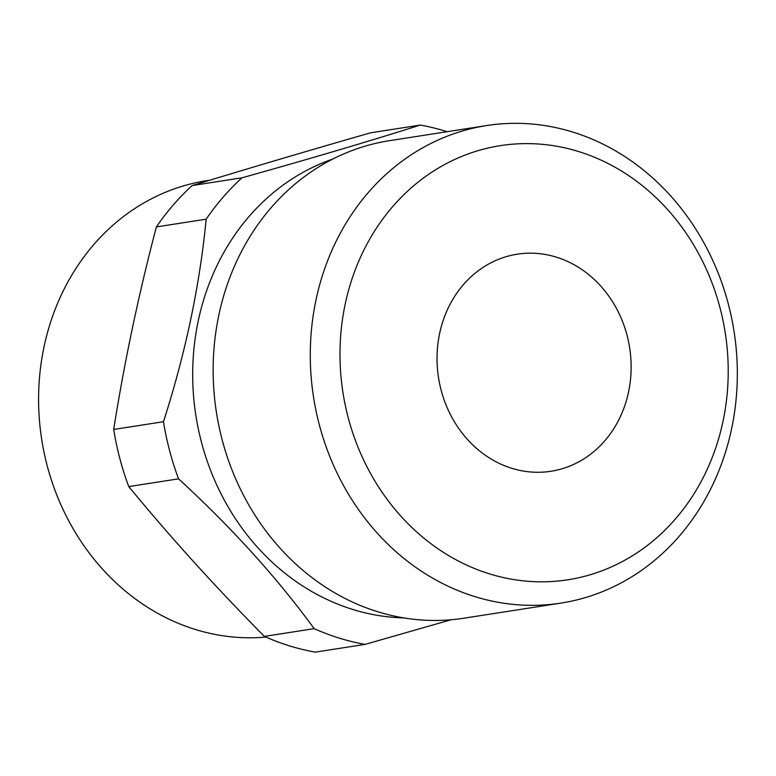 <?xml version="1.0" encoding="UTF-8"?>
<svg xmlns="http://www.w3.org/2000/svg" width="776" height="776" viewBox="0 0 776 776"><rect width="100%" height="100%" fill="white"/><g stroke="black" fill="none" stroke-linecap="round" stroke-linejoin="round"><path stroke-width="1.16" d="M451.176 619.743L365.06 644.39L315.26 652.141A263.617 232.15 81.2 0 1 264.373 636.398L314.164 628.647C277.08 577.8 231.879 527.864 178.558 478.84A263.617 232.15 81.2 0 1 163.484 421.717C185.532 353.031 199.762 285.519 206.164 219.181A263.617 232.15 81.2 0 1 241.996 177.801C308.897 159.109 368.328 141.533 420.291 125.072A263.617 232.15 81.2 0 1 447.199 131.697M314.164 628.647A263.617 232.15 81.2 0 0 365.06 644.39M178.558 478.84L128.758 486.591A263.617 232.15 81.2 0 1 113.694 429.467C124.315 362.305 138.545 294.793 156.374 226.931A263.617 232.15 81.2 0 1 192.196 185.551C247.981 168.537 307.412 150.961 370.491 132.822L420.291 125.072M156.374 226.931L206.164 219.181M192.196 185.551L241.996 177.801M113.694 429.467L163.484 421.717M128.758 486.591C170.313 537.089 215.524 587.025 264.373 636.398M572.746 132.056A241.646 212.808 81.2 0 0 486.649 125.557A241.646 212.808 81.2 0 0 313.523 397.05A241.646 212.808 81.2 0 0 560.951 603.097A241.646 212.808 81.2 0 0 731.642 428.604A241.646 212.808 81.2 0 0 572.746 132.056M486.649 125.557L389.503 140.669A241.646 212.808 81.2 0 0 216.388 412.163A241.646 212.808 81.2 0 0 463.805 618.22L560.951 603.097M209.859 180.187L206.62 180.692A230.22 202.74 81.2 0 0 40.75 432.814A230.22 202.74 81.2 0 0 265.887 637.067M556.334 257.147A109.843 96.728 -98.8 0 1 628.56 391.948A109.843 96.728 -98.8 0 1 550.97 471.265A109.843 96.728 -98.8 0 1 438.508 377.602A109.843 96.728 -98.8 0 1 517.194 254.198A109.843 96.728 -98.8 0 1 556.334 257.147M723.038 421.164A219.676 193.457 81.2 0 0 478.142 150.641A219.676 193.457 81.2 0 0 401.076 516.38A219.676 193.457 81.2 0 0 723.038 421.164M332.555 159.158A235.05 206.998 81.2 0 0 192.691 373.169A235.05 206.998 81.2 0 0 330.392 601.022A235.05 206.998 81.2 0 0 403.927 617.909"/></g></svg>
